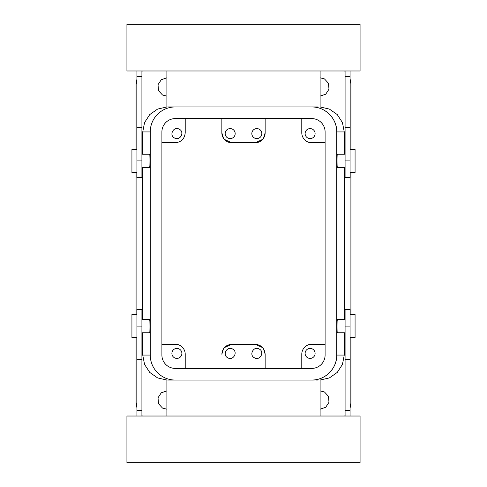 <?xml version="1.0" encoding="UTF-8"?>
<svg xmlns="http://www.w3.org/2000/svg" width="487" height="487" viewBox="0 0 487 487"><rect width="100%" height="100%" fill="white"/><g stroke="black" fill="none" stroke-linecap="round" stroke-linejoin="round"><path stroke-width="0.73" d="M265.147 118.603L265.147 132.762L263.552 138.174A9.99 9.99 0 0 1 262.609 139.41L255.158 142.752L231.842 142.752L255.158 142.752A9.99 9.99 0 0 0 265.147 132.762L265.147 118.603M221.853 118.603L221.853 132.762L223.448 138.174A9.99 9.99 0 0 0 224.391 139.41L231.842 142.752A9.99 9.99 0 0 1 221.853 132.762L221.853 118.603M227.782 137.973A4.998 4.998 0 0 0 234.564 135.989A4.998 4.998 0 0 0 232.573 129.207A4.998 4.998 0 0 0 225.791 131.198A4.998 4.998 0 0 0 227.782 137.973M254.427 137.973A4.998 4.998 0 0 0 261.209 135.989A4.998 4.998 0 0 0 259.218 129.207A4.998 4.998 0 0 0 252.436 131.198A4.998 4.998 0 0 0 254.427 137.973M306.585 141.297L306.128 140.999M301.782 118.603L301.782 132.762A9.99 9.99 0 0 0 311.777 142.752L325.097 142.752M307.717 137.973A4.998 4.998 0 0 0 314.492 135.989A4.998 4.998 0 0 0 312.508 129.207A4.998 4.998 0 0 0 305.726 131.198A4.998 4.998 0 0 0 307.717 137.973M344.266 332.761L344.266 355.072L336.754 355.072C337.101 368.428 325.109 380.396 311.759 380.055A24.977 24.977 0 0 0 336.754 355.072L336.754 131.928C337.101 118.572 325.109 106.604 311.759 106.945L167.723 106.945M185.218 118.603L185.218 132.762C184.622 138.825 181.292 142.161 175.223 142.752L161.903 142.752M179.283 129.207C185.09 132.026 180.001 141.34 174.492 137.973C168.691 135.161 173.774 125.847 179.283 129.207M185.218 368.397L185.218 354.238A9.99 9.99 0 0 0 175.223 344.248L161.903 344.248M262.663 347.651L255.158 344.248L231.842 344.248C225.773 344.839 222.443 348.175 221.853 354.238L221.853 354.073M223.363 348.96L224.702 347.255M224.361 347.621L231.842 344.248L255.158 344.248C261.227 344.839 264.557 348.175 265.147 354.238L265.147 354.073M263.637 348.96L262.298 347.255M325.097 344.248L311.777 344.248A9.99 9.99 0 0 0 301.782 354.238L301.782 368.397M317.469 106.945L311.777 106.945A24.977 24.977 0 0 1 336.754 131.928L344.266 131.928L344.266 154.239M344.266 167.565L344.266 319.435M345.082 154.239L337.278 154.239L337.168 155.055C336.894 158.817 337.132 171.229 337.388 166.749M345.082 332.761L337.278 332.761L337.168 331.945C336.894 328.183 337.132 315.771 337.388 320.251M344.266 131.928L342.44 122.547L337.235 114.555L329.413 109.094L320.105 106.963M312.155 106.945L311.777 106.945M142.734 154.239L142.734 131.928L144.56 122.547L149.765 114.555L157.587 109.094L166.895 106.963M167.723 380.055L175.223 380.055A24.977 24.977 0 0 1 150.246 355.072L142.734 355.072L142.734 332.761M142.734 319.435L142.734 167.565M141.918 154.239L149.722 154.239L149.832 155.055C150.106 158.817 149.868 171.229 149.612 166.749M141.918 332.761L149.722 332.761L149.832 331.945C150.106 328.183 149.868 315.771 149.612 320.251M142.734 355.072L144.56 364.453L149.765 372.445L157.587 377.906L166.895 380.037M315.899 380.055L317.469 380.055M175.223 380.055L311.777 380.055M344.266 355.072L342.44 364.453L337.235 372.445L329.413 377.906L320.105 380.037M179.283 349.027A4.998 4.998 0 0 0 172.508 351.011A4.998 4.998 0 0 0 174.492 357.793A4.998 4.998 0 0 0 181.274 355.802A4.998 4.998 0 0 0 179.283 349.027M263.534 348.795L265.147 354.238L265.147 368.397M259.218 349.027C265.019 351.839 259.936 361.153 254.427 357.793C248.626 354.974 253.709 345.66 259.218 349.027M227.782 357.793C221.981 354.974 227.064 345.66 232.573 349.027C238.374 351.839 233.291 361.153 227.782 357.793M221.853 354.238L223.448 348.826M307.717 357.793A4.998 4.998 0 0 0 314.492 355.802A4.998 4.998 0 0 0 312.508 349.027A4.998 4.998 0 0 0 305.726 351.011A4.998 4.998 0 0 0 307.717 357.793M344.553 416.02A17.483 17.483 0 0 0 345.082 415.569M350.08 407.863A17.483 17.483 0 0 0 350.908 402.536L350.908 337.753M350.08 79.138A17.483 17.483 0 0 1 350.908 84.464L350.908 149.247M350.908 172.562L350.908 314.438M345.082 71.431A17.483 17.483 0 0 0 344.553 70.98M320.105 390.878L324.494 391.998L328.5 396.381L328.975 402.305L325.724 407.272L320.105 409.196M320.105 77.804L324.494 78.924L328.5 83.307L328.975 89.231L325.724 94.198L320.105 96.122M136.092 149.247L136.092 84.464L136.92 79.138M141.918 71.431L142.447 70.98M136.092 172.562L136.092 314.438M136.092 337.753L136.092 402.536L136.92 407.863M142.447 416.02L141.918 415.569M166.895 409.196L162.506 408.076L158.5 403.693L158.025 397.769L161.276 392.802L166.895 390.878M166.895 96.122L162.506 95.002L158.5 90.619L158.025 84.695L161.276 79.728L166.895 77.804M350.08 70.98L350.08 177.554L345.082 177.554L345.082 70.98M345.082 416.02L345.082 359.406L350.08 359.406L350.08 410.596L345.082 410.596M350.08 359.406L350.08 309.446L345.082 309.446L345.082 359.406M141.918 70.98L141.918 127.594L136.92 127.594L136.92 76.404L141.918 76.404M136.92 127.594L136.92 177.554L141.918 177.554L141.918 127.594M136.92 416.02L136.92 309.446L141.918 309.446L141.918 416.02M350.08 76.404L345.082 76.404M360.07 70.98L126.93 70.98L126.93 24.35L360.07 24.35L360.07 70.98M126.93 416.02L360.07 416.02L360.07 462.65L126.93 462.65L126.93 416.02M350.08 416.02L350.08 410.596M136.92 70.98L136.92 76.404M136.92 410.596L141.918 410.596M350.08 149.247L355.072 149.247L355.072 172.562L350.08 172.562M136.92 149.247L131.928 149.247L131.928 172.562L136.92 172.562M350.08 337.753L355.072 337.753L355.072 314.438L350.08 314.438M136.92 337.753L131.928 337.753L131.928 314.438L136.92 314.438M161.903 355.072A13.319 13.319 0 0 0 175.223 368.397L311.777 368.397A13.319 13.319 0 0 0 325.097 355.072L325.097 131.928A13.319 13.319 0 0 0 311.777 118.603L175.223 118.603A13.319 13.319 0 0 0 161.903 131.928L161.903 355.072M150.246 355.072L150.246 131.928A24.977 24.977 0 0 1 175.223 106.945M142.734 131.928L150.246 131.928M350.08 160.905L345.082 160.905M350.08 127.594L345.082 127.594M350.08 326.095L345.082 326.095M136.92 160.905L141.918 160.905M136.92 326.095L141.918 326.095M136.92 359.406L141.918 359.406M337.278 167.565L345.082 167.565M345.082 319.435L337.278 319.435M320.105 107.17L320.105 70.98M166.895 107.17L166.895 70.98M141.918 167.565L149.722 167.565M149.722 319.435L141.918 319.435M166.895 416.02L166.895 379.83M320.105 416.02L320.105 379.83"/></g></svg>
